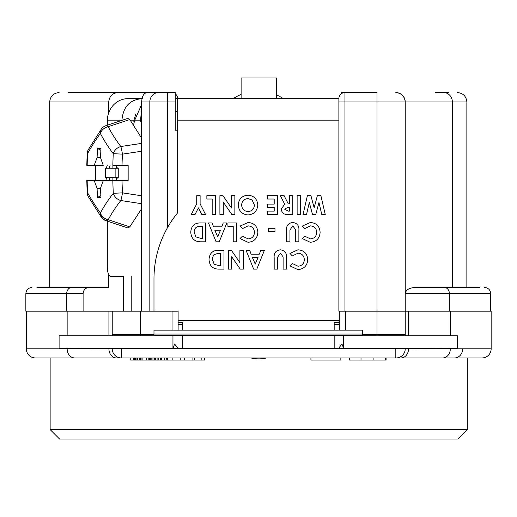 <?xml version="1.0" encoding="UTF-8"?>
<svg xmlns="http://www.w3.org/2000/svg" width="517" height="517" viewBox="0 0 517 517"><rect width="100%" height="100%" fill="white"/><g stroke="black" fill="none" stroke-linecap="round" stroke-linejoin="round"><path stroke-width="0.78" d="M449.383 311.176L449.383 293.566L490.698 293.566L490.698 311.176M435.437 92.569L448.368 92.569M178.119 330.156L178.119 311.176L25.85 311.176L25.85 293.566C26.225 289.895 28.248 287.872 31.925 287.497M408.533 348.536L405.225 348.826A9.106 9.106 0 0 1 396.119 357.938L482.044 357.938A9.106 9.106 0 0 0 491.15 348.826L491.15 311.176L405.225 311.176L405.225 101.985L466.857 101.985L466.857 287.497M395.815 92.569A9.409 9.409 0 0 1 405.225 101.985C404.624 96.304 401.489 93.17 395.815 92.569A9.409 9.409 0 0 1 405.225 101.985L344.955 101.985L344.955 311.176L338.881 311.176L338.881 98.644A6.075 6.075 0 0 1 344.955 92.569L341.31 92.569L341.31 93.784L341.31 92.569M479.608 287.497L444.387 287.497A6.075 4.996 -90 0 1 449.383 293.566L405.225 293.566C405.845 289.908 409.096 287.885 414.977 287.497L452.349 287.497L452.349 101.985A9.409 8.757 90 0 0 443.586 92.569M376.99 335.785L376.99 311.176L405.225 311.176L344.955 311.176M177.661 130.219L175.231 130.219L175.231 101.985L167.34 101.985L167.34 92.569L146.957 92.569C143.752 93.17 141.988 96.304 141.645 101.985L141.645 311.176M68.173 92.569L175.231 92.569L175.231 101.985M175.231 93.784A6.075 6.075 0 0 1 177.661 98.644L175.231 98.644M81.111 92.569L118.238 92.569C112.616 92.95 109.442 96.091 108.706 101.985L108.706 112.816M108.706 274.54L108.706 287.497L36.933 287.497M83.101 311.176L83.101 293.566C83.47 289.908 85.402 287.885 88.898 287.497M146.957 92.569L118.238 92.569M175.231 111.394L177.661 111.394M338.881 101.985L338.881 98.644L338.881 101.985L344.955 101.985L344.955 92.569L376.99 92.569L376.99 311.176L345.414 311.176L345.414 330.156M444.387 287.497L414.977 287.497M362.566 335.785L362.566 330.156L153.976 330.156L153.976 335.785M457.448 335.785L343.592 335.785L343.592 348.161L341.937 343.986L338.461 348.536L343.592 348.536L343.592 348.161L343.592 348.536L457.448 348.536L457.448 335.785M338.461 348.536L178.087 348.536L174.61 343.986L172.949 348.536L59.1 348.536L59.1 335.785L182.365 335.785L182.365 348.536L172.949 348.536L172.956 335.785L172.956 348.225M334.176 348.536L334.176 335.785L343.592 335.785L343.592 348.225M334.176 335.785L182.365 335.785M178.119 322.362L182.365 322.362L182.365 330.156M339.339 322.362L334.176 322.362L334.176 330.156M339.339 324.553L334.176 324.553M178.119 324.553L182.365 324.553M344.955 92.569A6.075 6.075 0 0 0 338.881 98.644L177.661 98.644L177.661 212.836A104.292 104.292 0 0 0 153.976 279.006L153.976 311.176M198.418 207.873L195.058 214.477L191.303 214.477L196.731 203.801L196.731 195.652L200.111 195.652L200.111 203.801L205.54 214.477L201.779 214.477L198.418 207.873M205.721 241.801L201.462 241.801C194.773 241.982 191.206 238.757 190.76 232.127C191.271 225.632 194.819 222.581 201.397 222.976L205.721 222.976L205.721 241.801L201.462 241.801C194.773 241.982 191.206 238.757 190.76 232.127C191.271 225.632 194.819 222.581 201.397 222.976L205.721 222.976M320.113 232.417C319.629 238.46 316.352 241.749 310.29 242.286L302.258 238.537L304.733 236.166L310.42 238.906C314.336 238.524 316.436 236.366 316.734 232.424C316.488 228.398 314.362 226.213 310.355 225.871L304.733 228.611L302.329 226.084L310.342 222.491C316.462 222.963 319.719 226.272 320.113 232.417M240.243 269.124L231.7 256.742L231.7 269.124L228.327 269.124L228.327 250.299L231.39 250.299L239.907 262.649L239.907 250.299L243.287 250.299L243.287 269.124L240.243 269.124M283.109 269.124L283.109 256.878L280.395 253.201L277.558 257.33L277.558 269.124L274.178 269.124L274.178 257.899C273.732 253.123 275.781 250.428 280.324 249.821C284.867 250.428 286.922 253.117 286.489 257.899L286.489 269.124L283.109 269.124M307.725 259.747C307.24 265.783 303.964 269.073 297.895 269.609L289.863 265.861L292.344 263.496L298.031 266.229C301.941 265.854 304.048 263.689 304.345 259.754C304.099 255.721 301.973 253.537 297.966 253.201L292.344 255.934L289.94 253.414L297.954 249.821C304.074 250.286 307.331 253.595 307.725 259.747C307.24 265.783 303.964 269.073 297.895 269.609L289.863 265.861L292.344 263.496M209.017 259.45C209.534 252.955 213.075 249.911 219.66 250.299L223.977 250.299L223.977 269.124L219.725 269.124C213.03 269.305 209.463 266.081 209.017 259.45C209.463 266.081 213.03 269.305 219.725 269.124L223.977 269.124M286.567 230.569C286.121 225.793 288.169 223.105 292.712 222.491C297.256 223.098 299.311 225.793 298.878 230.569L298.878 241.801L295.498 241.801L295.498 229.554L292.79 225.871L289.947 230L289.947 241.801L286.567 241.801L286.567 230.569C286.121 225.793 288.169 223.105 292.712 222.491C297.256 223.098 299.311 225.793 298.878 230.569L298.878 241.801L295.498 241.801M248.076 222.491C254.196 222.963 257.453 226.272 257.847 232.417C257.363 238.46 254.086 241.749 248.024 242.286L239.991 238.537L242.467 236.166L248.154 238.906C252.07 238.524 254.17 236.366 254.474 232.424C254.222 228.398 252.096 226.213 248.089 225.871L242.467 228.611L240.069 226.084L248.076 222.491C254.196 222.963 257.453 226.272 257.847 232.417C257.363 238.46 254.086 241.749 248.024 242.286L239.991 238.537L242.467 236.166M214.846 230.214L217.663 236.754L220.488 230.214L214.846 230.214M223.234 222.976L226.84 222.976L219.234 241.801L216.1 241.801L208.493 222.976L212.106 222.976L213.566 226.84L221.767 226.84L223.234 222.976L226.84 222.976M317.38 195.652L320.883 195.652L325.245 214.477L321.755 214.477L318.97 202.457L315.777 214.477L312.488 214.477L309.315 202.457L306.536 214.477L303.04 214.477L307.395 195.652L310.924 195.652L314.142 207.821L317.38 195.652L320.883 195.652L325.245 214.477L321.755 214.477M284.699 204.241L280.356 195.652L284.111 195.652L288.26 203.853L289.404 203.853L289.404 195.652L292.784 195.652L292.784 214.477L288.848 214.477C284.44 214.988 281.888 213.204 281.203 209.127L284.699 204.241M289.404 211.098L289.404 207.233L288.092 207.233L284.576 209.172L288.253 211.098L289.404 211.098M247.979 214.956C241.995 214.335 238.751 211.02 238.24 205.003C238.751 199.019 241.988 195.743 247.953 195.167C253.976 195.717 257.259 199.019 257.789 205.068C257.246 211.072 253.97 214.368 247.979 214.956C241.995 214.335 238.751 211.02 238.24 205.003C238.751 199.019 241.988 195.743 247.953 195.167C253.976 195.717 257.259 199.019 257.789 205.068M206.865 199.032L206.865 195.652L215.557 195.652L215.557 214.477L212.177 214.477L212.177 199.032L206.865 199.032L206.865 195.652L215.557 195.652L215.557 214.477L212.177 214.477M289.404 195.652L292.784 195.652L292.784 214.477L288.848 214.477M280.356 195.652L284.111 195.652M315.777 214.477L312.488 214.477L309.315 202.457M306.536 214.477L303.04 214.477L307.395 195.652L310.924 195.652M219.234 241.801L216.1 241.801L208.493 222.976L212.106 222.976M242.467 228.611L240.069 226.084M289.947 241.801L286.567 241.801M260.801 250.299L264.407 250.299L256.8 269.124L253.666 269.124L246.06 250.299L249.672 250.299L251.133 254.164L259.334 254.164L260.801 250.299L264.407 250.299L256.8 269.124L253.666 269.124L246.06 250.299L249.672 250.299M292.344 255.934L289.94 253.414L297.954 249.821M274.178 257.899C273.732 253.123 275.781 250.428 280.324 249.821C284.867 250.428 286.922 253.117 286.489 257.899M231.7 256.742L231.7 269.124L228.327 269.124L228.327 250.299L231.39 250.299M239.907 250.299L243.287 250.299M310.29 242.286L302.258 238.537L304.733 236.166M304.733 228.611L302.329 226.084L310.342 222.491M274.986 228.288L274.986 231.422L268.472 231.422L268.472 228.288L274.986 228.288L274.986 231.422L268.472 231.422L268.472 228.288L274.986 228.288M227.926 226.356L227.926 222.976L236.612 222.976L236.612 241.801L233.232 241.801L233.232 226.356L227.926 226.356L227.926 222.976L236.612 222.976L236.612 241.801L233.232 241.801M300.506 195.652L300.506 214.477L297.126 214.477L297.126 195.652L300.506 195.652L300.506 214.477L297.126 214.477L297.126 195.652L300.506 195.652M267.444 199.032L267.444 195.652L277.577 195.652L277.577 214.477L267.444 214.477L267.444 211.098L274.204 211.098L274.204 207.479L267.444 207.479L267.444 204.099L274.204 204.099L274.204 199.032L267.444 199.032L267.444 195.652L277.577 195.652L277.577 214.477L267.444 214.477L267.444 211.098M231.48 195.652L234.86 195.652L234.86 214.477L231.816 214.477L223.279 202.089L223.279 214.477L219.899 214.477L219.899 195.652L222.963 195.652L231.48 208.002L231.48 195.652L234.86 195.652L234.86 214.477L231.816 214.477M205.54 214.477L201.779 214.477M195.058 214.477L191.303 214.477M127.938 98.644L141.994 98.644L127.938 98.644A22.166 20.622 90 0 0 107.316 120.81L107.316 125.211M121.889 120.81C122.943 106.857 129.799 99.471 142.453 98.644M107.316 221.147L107.316 266.992A9.409 3.451 90 0 0 110.767 276.401L122.632 276.401M130.607 120.81L133.748 120.81L135.687 114.315M141.645 104.473L134.478 120.81A18.974 6.954 90 0 1 133.418 125.237M134.116 122.658A18.974 6.954 90 0 1 133.748 120.81M141.645 120.81L140.592 120.81L141.025 114.826A22.166 20.622 -90 0 1 141.645 112.803M134.478 120.81L140.592 120.81A4.556 1.667 -90 0 0 141.102 122.025L141.645 122.865M141.645 115.013L141.025 114.826M252.412 257.544L255.23 264.077L258.054 257.544L252.412 257.544M219.311 265.751L220.604 265.751L220.604 253.679L218.833 253.679C214.729 253.504 212.584 255.443 212.397 259.508L214.174 264.239L219.311 265.751M201.055 238.421L202.341 238.421L202.341 226.356L200.577 226.356C196.473 226.175 194.327 228.12 194.133 232.185L195.911 236.915L201.055 238.421M267.444 207.479L267.444 204.099M241.62 205.049C241.95 209.017 244.082 211.195 248.031 211.576C252.012 211.214 254.138 209.03 254.409 205.023L252.096 199.995L247.96 198.547C244.043 198.942 241.93 201.107 241.62 205.049M223.279 214.477L219.899 214.477L219.899 195.652L222.963 195.652M258.726 439.004L59.552 439.004L50.143 429.588L467.316 429.588L457.9 439.004L258.726 439.004M310.924 357.938L310.924 360.058L340.845 360.058L340.845 357.938M155.617 357.938L155.617 360.058L160.354 360.058L160.354 357.938M154.732 357.938L154.732 360.058L146.44 360.058L152.954 360.058L150.292 360.058L150.88 360.058L150.88 357.938M151.177 357.938L151.177 360.058L151.177 357.938M157.097 357.938L157.097 360.058L158.28 360.058L158.28 357.938M167.456 360.058L167.456 357.938L167.456 360.058L192.919 360.058L192.919 357.938M157.097 360.058L166.868 360.058L160.354 360.058L161.537 360.058L161.537 357.938M166.868 357.938L166.868 360.058L167.165 357.938M166.571 357.938L166.868 360.058M164.794 357.938L164.794 360.058L166.571 360.058M164.496 357.938L164.496 360.058M180.782 357.938L180.782 360.058M172.193 357.938L172.193 360.058M184.33 357.938L184.33 360.058M133.418 357.938L133.418 360.058L149.4 360.058L149.4 357.938M137.561 357.938L137.561 360.058L135.486 360.058L135.486 357.938M140.521 357.938L140.521 360.058L139.635 360.058L139.635 357.938M136.081 357.938L136.081 360.058L137.561 360.058M134.601 357.938L134.601 360.058M137.858 357.938L137.858 360.058M142.886 357.938L142.886 360.058L144.075 360.058L142.886 360.058M141.115 357.938L141.115 360.058M146.44 357.938L146.44 360.058L148.217 360.058L148.217 357.938M133.418 360.058L130.749 360.058L133.418 360.058M130.749 357.938L130.749 360.058M145.258 360.058L144.075 360.058L145.258 360.058M204.461 360.058L201.203 360.058L204.461 360.058L204.461 357.938M192.919 360.058L201.203 360.058L201.203 357.938M194.398 357.938L194.398 360.058M150.292 357.938L150.292 360.058L150.88 360.058M154.434 357.938L154.434 360.058M152.954 357.938L152.954 360.058M26.302 311.176L26.302 348.826A9.106 9.106 0 0 0 35.414 357.938L121.34 357.938A9.106 9.106 0 0 1 112.228 348.826L108.925 348.536M140.469 311.176L140.469 334.557L112.228 334.557A9.106 9.106 0 0 0 112.312 335.785A9.106 9.106 0 0 1 112.228 334.557L112.228 311.176M405.225 335.785L405.225 334.557A9.106 9.106 0 0 1 405.141 335.785A9.106 9.106 0 0 0 405.225 334.557L405.225 335.785M396.119 357.938L121.34 357.938M339.339 330.156L339.339 311.176M405.225 311.176L405.225 334.557L362.566 334.557M50.143 429.588L50.143 357.938L121.644 357.938L121.644 348.536M395.815 348.536L395.815 357.938L467.316 357.938L467.316 429.588M349.602 357.938L349.602 360.058L373.894 360.058L373.894 357.938M373.894 360.058L385.365 360.058L385.365 357.938M385.365 360.058L386.096 360.058L386.096 357.938M100.544 157.691L97.099 157.691A402.142 264.568 159.9 0 0 94.23 165.362L103.303 165.362A402.142 264.568 -159.9 0 1 100.544 157.691A402.368 374.366 -90 0 1 100.977 148.469A369.073 61.407 -154.6 0 0 97.526 148.469L100.873 150.305M107.258 165.362L106.205 168.245L109.029 168.245L110.089 165.362M94.23 165.362L87.179 165.362A378.153 303.977 -90 0 1 87.515 153.691L87.199 153.73M116.344 165.401L116.344 168.245L118.251 168.245L117.391 168.245L116.331 165.362L122.031 165.362L112.848 165.362A378.153 375.723 -90 0 1 113.262 153.691A378.399 205.928 175.6 0 1 100.35 133.425A378.399 134.142 153.5 0 0 87.515 153.691L87.14 153.756L86.798 165.362L87.179 165.362M118.251 168.245L118.251 177.661L116.344 177.661L116.344 180.504M87.14 192.55L87.515 192.615A378.153 303.977 -90 0 1 87.173 180.543L86.798 180.543L87.14 192.55A9.106 9.106 0 0 0 88.278 196.596L101.39 217.314A9.106 7.102 -35.3 0 1 100.395 212.946A9.106 8.472 90 0 0 106.328 220.753A9.106 3.205 -71.7 0 0 108.215 219.719L129.78 226.873L141.645 208.706M88.278 196.596A9.106 7.568 -29 0 1 87.515 192.615A378.399 134.142 -153.5 0 0 100.395 212.946A9.106 7.49 -151.6 0 0 108.215 219.719A369.713 197.662 -175.4 0 1 120.823 200.531A9.106 7.264 -142.1 0 1 113.301 193.313L122.471 192.86A369.59 367.212 -90 0 1 122.025 180.543L116.331 180.543L117.391 177.661L118.251 177.661M116.331 165.362L112.848 165.362M103.297 180.543L94.223 180.543A402.148 264.575 20.1 0 0 97.08 188.214L100.531 188.214A402.148 264.575 -20.1 0 1 103.297 180.543L128.151 180.543L128.151 165.362L122.031 165.362A369.59 367.212 -90 0 1 122.439 154.131A9.106 1.021 -98.6 0 0 120.823 146.511L141.645 143.383M100.35 133.425A9.106 7.438 -27.6 0 1 108.202 126.704A9.106 3.186 71.6 0 0 105.907 125.683A9.106 9.106 0 0 0 101.345 129.063A9.106 7.102 -144.7 0 0 100.35 133.425M87.515 153.691A9.106 7.568 -151 0 1 88.278 149.71A9.106 9.106 0 0 0 87.14 153.711M141.645 138.194L129.793 119.524L127.796 118.399L105.907 125.683M141.645 151.242L122.439 154.131L113.262 153.691A9.106 7.212 -37.1 0 1 120.823 146.511A369.836 201.268 175.6 0 1 108.202 126.704L129.793 119.524M101.39 217.314A9.106 9.106 0 0 0 105.959 220.694L127.822 227.939L129.78 226.873M100.395 212.946A378.276 202.237 -175.4 0 1 113.301 193.313A378.153 375.723 -90 0 1 112.835 180.543L116.331 180.543M110.089 180.543L109.029 177.661L106.205 177.661L107.258 180.543M115.136 168.245L115.136 177.661M106.205 177.661L105.339 177.661L105.339 168.245L106.205 168.245M116.344 177.661L109.029 177.661M112.9 177.661L112.9 180.543M100.854 195.613L97.506 197.449A402.368 374.366 -90 0 1 97.08 188.214M97.506 197.449A368.918 61.381 -25.4 0 0 100.951 197.449A402.368 374.366 -90 0 1 100.531 188.214M87.173 180.543L94.223 180.543L87.173 180.543M95.445 180.543L95.445 165.362M97.099 157.691A402.368 374.366 -90 0 1 97.526 148.469M112.9 165.362L112.9 168.245L109.029 168.245M116.344 168.245L112.9 168.245M241.116 98.644L241.116 77.996L276.337 77.996L276.337 98.644M141.645 101.985L149.827 101.985L149.827 311.176M167.34 227.939L167.34 101.985L149.827 101.985A9.409 8.757 -90 0 1 158.583 92.569M108.706 101.985L49.684 101.985L49.684 287.497M123.35 311.176L123.35 276.401M83.101 293.566L25.85 293.566M66.693 311.176L66.693 293.566A6.075 5.008 90 0 1 71.695 287.497M131.228 276.401L131.228 311.176M153.976 335.604L362.566 335.604M153.976 334.066L362.566 334.066M178.119 320.74L339.339 320.74M177.661 120.81L338.881 120.81M120.564 120.81L107.316 120.81M141.102 122.025L141.645 122.025M108.925 335.785L108.925 311.176M408.533 311.176L408.533 335.785M462.644 348.826A9.106 7.994 -90 0 1 454.65 357.938M442.798 357.938A9.106 7.509 -90 0 0 450.307 348.826L491.15 348.826M401.024 357.938A9.106 7.509 -90 0 0 408.533 348.826L450.307 348.536M450.307 335.785L450.307 311.176M112.228 348.826L405.225 348.826M153.976 334.557L140.469 334.557L140.469 335.785M172.045 330.156L172.045 311.176M116.428 357.938A9.106 7.509 -90 0 1 108.925 348.826L67.145 348.536M74.655 357.938A9.106 7.509 -90 0 1 67.145 348.826L26.302 348.826M67.145 335.785L67.145 311.176M360.995 360.058L360.995 357.938M105.959 220.694A9.106 3.205 -71.7 0 0 106.328 220.753M141.645 203.711L120.823 200.531A9.106 1.021 -81.3 0 0 122.471 192.86L141.645 195.781M466.857 101.985C466.289 96.285 463.148 93.144 457.448 92.569M49.684 101.985C50.259 96.285 53.393 93.144 59.1 92.569M490.698 293.566C490.316 289.895 488.294 287.872 484.623 287.497M88.278 149.71L101.345 129.063M250.894 357.938A34.135 34.135 0 0 0 266.559 357.938M283.322 98.644A45.128 45.128 0 0 0 276.337 94.824M241.116 94.443A45.128 45.128 0 0 0 233.225 98.644"/></g></svg>
